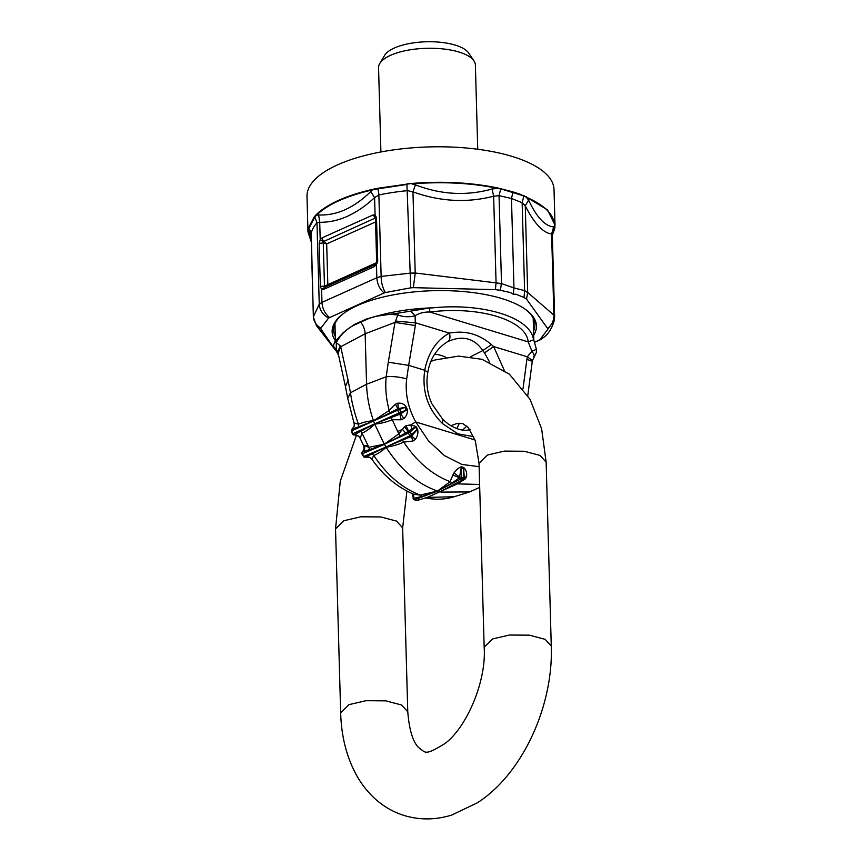 <?xml version="1.0" encoding="UTF-8"?>
<svg xmlns="http://www.w3.org/2000/svg" width="862" height="862" viewBox="0 0 862 862"><rect width="100%" height="100%" fill="white"/><g stroke="black" fill="none" stroke-linecap="round" stroke-linejoin="round"><path stroke-width="1.29" d="M353.959 422.843L358.473 424.255C354.497 413.103 351.836 402.619 350.478 392.781L347.72 398.363L353.991 422.93M347.72 398.363L345.457 386.607L348.076 380.261L350.478 392.781L366.565 384.236L365.154 333.756C364.928 329.306 363.333 325.34 360.348 321.871L366.565 318.94L376.511 316.225L398.567 313.078L394.99 322.399L415.355 325.556L415.096 315.707C419.352 313.089 424.287 311.861 429.901 312.033L528.212 341.902L531.919 351.2L527.328 356.793L493.646 346.556L484.509 352.881L489.541 362.018M340.221 345.802L340.716 346.761L338.109 353.108L336.288 349.94L336.288 342.623L340.221 345.802L337.785 351.879M366.565 318.94L366.9 319.382L354.982 324.726C346.858 328.551 340.63 334.521 336.288 342.623L334.919 341.643L342.882 333.055L347.709 329.155A99.152 36.98 178.4 0 0 343.582 332.43L342.882 333.055M336.342 349.994L333.152 345.759M421.981 496.426L413.566 498.376A1.53 1.077 69.5 0 0 414.633 499.712L437.605 491.103L421.981 496.426L420.182 495.1L437.497 491.028L436.549 490.704C417.197 483.679 400.625 469.564 386.833 448.369L384.398 444.372L362.342 453.789L363.926 456.44A1.53 1.11 -113.1 0 0 365.283 457.172L385.928 447.044L363.926 456.44M479.703 487.364L469.596 491.943L441.128 492.094L437.497 491.028L450.126 481.664C432.185 474.757 416.734 461.569 403.761 442.109L413.081 440.978L415.376 439.372C417.661 436.129 418.393 432.713 417.585 429.125L411.217 436.549L385.928 447.044M360.09 438.176L360.187 438.187C358.861 435.827 356.803 434.717 354.013 434.857L374.625 423.899L373.558 420.979L351.728 430.817L352.849 433.855M413.049 495.1L413.135 498.322A1.53 0.571 -1.6 0 1 413.254 498.096L412.661 493.958L413.566 498.376C414.148 495.801 413.598 494.131 411.939 493.366M413.135 498.311A1.53 1.53 0 0 0 414.191 499.734L416.54 500.445A1.53 1.53 0 0 0 417.467 500.413A1.53 1.077 -110.5 0 1 416.96 500.413L419.934 499.303M454.134 496.738L425.365 497.449M479.617 484.466L457.388 483.873L427.455 497.309L417.488 500.402M371.781 458.95L373.817 455.545C386.801 475.005 402.252 488.194 420.182 495.1L413.631 494.206C397.274 487.224 383.396 475.598 372.007 459.36C370.38 458.638 372.589 456.914 365.272 457.172L365.197 457.054M363.43 445.158L363.43 445.169C364.454 447.712 364.033 450.007 362.169 452.044C364.098 449.91 364.475 447.529 363.311 444.911L363.559 445.158C364.594 447.669 364.152 449.986 362.234 452.097L362.169 452.044A1.53 1.53 0 0 0 361.921 453.897L363.505 456.526A1.53 1.53 0 0 0 365.283 457.172C368.031 456.44 370.304 457.172 372.104 459.371M363.559 445.158L368.861 447.303L362.04 433.274C366.598 431.043 370.822 427.994 374.701 424.115L374.614 423.899M362.234 453.574L362.342 453.789A1.53 1.11 66.9 0 1 362.234 452.097L384.333 444.404M371.942 453.724L373.817 455.545C378.44 453.487 382.534 450.707 386.111 447.216C392.393 446.29 398.276 444.587 403.761 442.109L402.198 440.148M404.483 426.787L406.024 425.731L408.588 431.205L399.903 436.301L398.794 433.866L384.28 444.178L408.34 433.144A1.53 0.991 -115.1 0 1 408.157 431.485L404.483 426.787L398.794 433.866L392.221 419.729C386.661 422.046 380.821 423.501 374.701 424.115L384.28 444.178L368.861 447.303L369.615 449.899M354.163 422.736C354.756 425.375 354.013 427.574 351.933 429.319L373.494 421.012M360.187 438.187L362.04 433.274L360.51 431.043M401.196 419.783L403.912 418.512C406.627 415.937 407.748 412.909 407.295 409.439L406.045 406.681C404.095 403.998 401.304 402.834 397.705 403.211L395.442 404.203L389.204 410.463C386.111 398.912 385.109 387.684 386.198 376.759L366.565 384.236C366.91 395.949 369.087 407.758 373.117 419.686L373.558 420.979L397.727 410.161L398.783 413.081L400.755 412.348A1.53 1.099 67.3 0 1 400.711 413.9L374.69 423.867L398.783 413.081A1.53 0.991 65.9 0 0 399.946 414.245L401.196 419.783L392.221 419.729L391.003 417.359M358.689 426.927L358.473 424.255C363.225 422.218 368.236 421.055 373.483 420.764L389.204 410.463L389.775 412.973L373.634 420.947M527.781 395.539L532.177 362.148A15.257 2.554 -172.5 0 0 526.876 359.454L523.04 388.622M473.734 436.668L457.873 433.823L442.475 423.565C427.778 409.041 421.852 391.262 424.718 370.24C428.263 352.59 436.484 340.21 449.393 333.109C465.135 330.189 479.143 334.014 491.405 344.606L493.646 346.556L504.184 370.164M406.024 425.731L410.754 424.869L415.743 421.96C407.995 407.715 404.978 393.374 406.681 378.946L408.653 365.369L424.718 370.24L427.821 372.341C430.009 359.023 436.474 348.884 447.206 341.912L447.658 341.686C462.366 335.049 474.089 338.012 482.817 350.565L484.509 352.881M532.177 362.148L532.447 360.553L527.328 356.793L526.876 359.454M415.355 325.556L408.653 365.369L388.299 362.202L386.198 376.759C392.889 376.177 399.709 376.899 406.681 378.946M533.459 356.265C535.151 356.954 534.645 355.263 531.919 351.211L536.412 349.336L533.74 339.768L528.212 341.902C526.219 320.028 479.003 305.676 429.901 312.033L429.341 308.036L433.349 307.799A99.152 36.98 178.4 0 0 376.511 316.225M366.9 319.382C376.942 315.05 387.232 313.596 397.759 315.029C403.933 317.076 409.709 317.302 415.096 315.707L410.689 311.128L429.341 308.036M395.432 321.03L415.71 322.873L449.393 333.109C450.546 337.301 449.975 340.156 447.658 341.686M464.338 477.257L466.504 476.783C467.118 472.958 466.148 469.844 463.605 467.452L464.273 478.141M464.262 478.561A1.53 0.571 178.4 0 0 464.37 478.335A1.53 0.571 178.4 0 0 463.853 477.925L462.711 477.591L461.795 479.423L462.959 479.768A1.53 1.024 62.4 0 0 463.551 479.725L457.916 482.677M461.795 479.423L460.631 479.056L437.745 491.038L452.248 482.839L459.489 477.763L461.342 466.762C458.81 467.613 456.354 469.682 453.972 472.979L459.802 477.203A1.53 0.571 178.4 0 1 461.558 477.225L462.711 477.591M439.932 491.814L457.711 482.785M466.504 476.783L465.437 478.798L457.388 483.873L455.632 483.873M465.437 478.798C463.778 477.925 463.282 478.033 463.971 479.121M452.248 482.839L450.126 481.664L452.895 474.984L459.489 477.763A1.53 1.024 -117.6 0 0 460.631 479.056L461.558 477.225L461.299 467.732L463.584 468.432L463.853 477.925L462.959 479.768L440.073 491.749M452.895 474.984L453.972 472.979M386.068 446.979L409.935 435.784L408.34 433.144L410.14 432.077L411.713 434.674A1.53 1.067 46 0 1 411.864 436.107L415.376 439.372M411.95 428.856L415.419 426.992L410.14 432.077A1.53 1.067 46 0 0 408.588 431.205L411.95 428.856L410.754 424.869L416.055 426.539L415.419 426.992L416.96 429.61L409.935 435.784A1.53 0.991 64.9 0 0 411.217 436.549L413.081 440.978M399.903 436.301L384.474 444.339M407.295 409.439L400.711 413.9L403.912 418.512M395.442 404.203L397.856 408.707L404.86 407.338L399.709 409.482L400.755 412.348L406.261 410.053L404.86 407.338L406.045 406.681M397.705 403.211L398.492 408.469A1.53 1.099 67.3 0 1 399.709 409.482L397.727 410.161A1.53 0.991 -114.1 0 1 397.856 408.707L389.775 412.973M398.567 313.078L410.689 311.128M533.74 339.768L533.201 338.152C528.535 316.882 482.591 302.918 433.349 307.799M536.39 352.493L536.412 349.336M334.919 341.643L333.238 345.899M338.604 355.381L335.749 350.037L337.15 350.802M360.273 321.795L354.594 324.317L347.709 329.155M335.426 349.142L335.749 350.037M349.013 704.642L365.984 700.709L385.853 700.849L401.627 705.008L407.769 711.775L402.64 527.813L396.488 521.09L380.713 516.931L360.855 516.791L343.884 520.723L335.533 528.912L340.662 712.831L349.013 704.642M340.662 712.831C341.32 736.493 346.696 757.45 356.771 775.681C362.309 785.497 369.184 793.88 377.416 800.82C385.583 807.672 394.699 812.618 404.763 815.689C420.214 820.182 435.892 819.967 451.774 815.032L477.268 802.856C522.458 774.044 553.458 705.967 551.271 646.08L545.161 639.345L529.397 635.165L509.507 635.025L492.514 638.957L484.164 647.19C486.631 681.95 465.954 728.552 444.555 743.798C423.996 756.276 425.903 752.494 418.62 747.559C412.844 741.805 409.224 729.866 407.769 711.732M551.271 646.091L546.142 462.161L540.032 455.427L524.258 451.246L504.378 451.106L487.386 455.039L479.035 463.271M554.568 317.173L553.9 315.514C553.889 320.707 551.799 325.017 547.618 328.476L526.542 299.125L523.999 297.465L524.635 291.119L522.146 202.699L525.26 205.824L527.673 292.423L524.592 290.602L513.967 287.94L501.501 283.576L500.283 290.257L510.519 292.595L513.224 294.222L513.967 287.94L511.468 198.475L513.019 191.914L497.654 187.948C470.986 182.485 442.389 180.988 411.874 183.434L377.578 188.315L372.998 189.284L370.768 191.569C353.98 207.947 336.611 215.737 318.66 214.961L316.516 215.166L314.835 217.105L314.361 216.696L316.085 214.821C327.301 203.949 346.265 195.437 372.998 189.284M501.468 284.083L496.059 282.865L501.501 283.576L499.044 195.674L511.468 198.475L522.146 202.699L523.956 195.674L547.478 209.832L555.009 225.025L554.686 228.861L552.327 235.154M524.635 291.119L527.673 292.466L526.542 299.125M553.9 315.514L551.615 234.011C543.071 232.923 534.278 223.527 525.26 205.824L528.6 200.103L526.1 197.064L520.863 194.995L523.956 195.674M527.673 292.423L553.878 315.136L554.568 317.13M547.618 328.476L547.682 329.456L554.244 320.492L554.611 316.774M552.262 234.626L551.615 234.011L553.641 226.857C545.107 226.307 536.757 217.396 528.6 200.103M526.413 196.687L526.1 197.064C545.646 205.598 555.117 215.64 554.514 227.212L553.641 226.846M552.316 234.626L554.212 229.217L552.305 234.259L554.611 316.71M496.07 282.811L493.646 196.224L499.044 195.674L500.811 188.638M316.085 214.821L316.516 215.166C327.679 204.326 346.578 195.846 373.214 189.715L377.804 188.843A9.148 3.631 -101.6 0 1 378.871 194.941L381.144 276.508L376.834 277.747L381.144 276.411L409.806 273.179L415.215 273.373L412.963 191.87C440.073 201.622 466.967 203.076 493.646 196.224L492.062 189.004L497.439 188.358L504.205 189.446M310.977 233.958L308.488 230.316L311.214 241.36M309.415 232.449L311.042 235.498M376.575 262.662L324.241 286.27A3.049 1.142 -1.6 0 0 320.362 286.755L321.591 289.255L321.957 302.368L319.252 304.189L313.326 316.904M316.343 325.48L320.976 329.122L320.912 328.153C316.203 325.383 313.682 321.494 313.359 316.462L311.268 234.442M321.957 302.368L319.252 304.286C319.802 310.298 322.916 314.889 328.584 318.046L384.075 292.994C379.625 288.985 377.211 283.91 376.834 277.747L321.957 302.379C322.356 308.521 324.866 313.563 329.478 317.496M377.157 262.522L377.718 261.014L376.5 217.655L375.078 215.101L375.53 218.226L373.106 214.94L322.119 237.826A3.049 2.112 65.8 0 0 323.918 241.08L326.687 243.914L323.024 242.901L319.155 243.396L320.211 239.722L319.716 222.277L316.979 222.719L319.252 304.286M415.215 273.373L413.34 287.671L410.732 287.833L406.929 184.457L377.804 188.843L377.578 188.315M500.283 290.257L495.391 289.654L496.059 282.865L415.236 273.006L409.806 273.135M373.106 214.94L375.078 215.101L374.593 197.646L378.871 194.941A120.96 45.115 -1.6 0 1 407.5 190.631L412.963 191.87L415.441 184.856C441.107 194.704 466.654 196.083 492.062 189.004M415.441 184.856L411.95 183.886C442.562 181.44 471.061 182.927 497.439 188.358L497.654 187.948M318.66 214.961L319.716 222.277C338.249 222.536 356.534 214.326 374.593 197.646L370.768 191.569M311.225 241.866L307.982 231.932L308.036 230.035L314.835 217.105L316.979 222.719A120.96 45.115 -1.6 0 0 311.053 233.925L311.02 234.399M377.718 261.014L376.468 264.634L376.834 277.736M325.2 287.197L323.562 289.416L321.591 289.255L325.2 287.197M323.562 289.416L374.55 266.53A3.049 2.112 -114.2 0 1 375.595 264.44L324.608 287.326M376.791 263.675L374.55 266.53M324.5 287.154L323.228 241.694L320.211 239.722L322.119 237.826M376.5 217.655A3.049 1.142 178.4 0 0 375.444 218.549L376.662 261.919L375.584 264.451M375.541 221.976L326.687 243.914L327.819 284.546L326.86 286.324M375.455 218.819L374.905 218.205L323.228 241.694M381.144 276.508C381.284 282.704 382.696 288.048 385.368 292.563L384.075 292.994M320.976 329.122L336.018 350.877L316.451 325.62L313.326 316.968M413.34 287.671L495.391 289.654M385.368 292.563L410.732 287.833M328.584 318.046L320.912 328.153M545.29 336.266L540.593 339.617L534.44 342.203M554.244 320.492C552.574 326.795 549.547 332.096 545.183 336.385L539.116 340.102M540.011 339.553L547.682 329.456M523.999 297.465L515.821 294.201L513.224 294.222M334.144 325.933A100.671 37.551 178.4 0 0 335.092 328.174M533.319 322.636A100.671 37.551 178.4 0 0 534.128 320.352M313.359 316.429L311.053 233.925A9.148 8.458 -169.1 0 0 308.801 228.505L308.305 228.139L308.036 230.035M308.305 228.139L314.361 216.696M406.821 183.918L411.874 183.434M554.686 228.861L554.956 226.911M513.019 191.914L521.154 194.596M307.982 231.932L306.991 196.428A123.557 46.085 -1.6 0 1 388.159 150.699A123.557 46.085 -1.6 0 1 554.018 189.532L555.009 225.025M533.556 331.127A100.671 37.551 178.4 0 0 534.893 324.575A100.671 37.551 178.4 0 0 526.682 310.298M341.029 315.481A100.671 37.551 178.4 0 0 336.061 321.515A100.671 37.551 178.4 0 0 333.626 330.2A100.671 37.551 178.4 0 0 335.329 336.665M533.664 335.275A102.201 38.122 178.4 0 0 533.987 334.758A102.201 38.122 178.4 0 0 527.415 310.87A102.201 38.122 178.4 0 0 433.23 290.699A102.201 38.122 178.4 0 0 340.328 316.095A102.201 38.122 178.4 0 0 334.618 322.841A102.201 38.122 178.4 0 0 335.447 340.813M380.907 151.96L378.558 67.71A48.434 18.059 -1.6 0 1 379.765 63.476A48.434 18.059 -1.6 0 1 410.366 49.78A48.434 18.059 -1.6 0 1 473.938 60.846A48.434 18.059 -1.6 0 1 475.382 65.006L477.731 149.255M379.765 63.476L384.678 55.308A43.143 16.098 -1.6 0 1 411.939 43.1A43.143 16.098 -1.6 0 1 468.583 52.959L473.938 60.846M348.076 380.261L340.716 346.761L365.154 333.756L394.99 322.399L388.299 362.202M434.545 354.325A41.495 28.662 -114.2 0 1 445.88 357.331M466.751 426A41.495 28.662 -114.2 0 1 462.388 430.019M459.23 423.21A41.495 28.662 -114.2 0 1 456.698 428.576M415.796 500.079L416.54 500.445M374.55 423.932L352.784 433.737A1.53 1.11 -114.3 0 0 354.013 434.857M351.728 430.817L351.728 430.817A1.53 1.11 65.7 0 1 351.933 429.319A1.53 1.53 0 0 0 351.373 431.032L352.418 433.942A1.53 1.53 0 0 0 354.013 434.922L356.943 435.342C359.185 436.754 360.262 437.777 360.165 438.435L363.311 444.911M367.654 445.061L364.82 446.16L364.367 451.516M479.121 466.665L461.816 464.435L444.393 455.567L428.533 440.935L415.743 421.96L475.016 439.976M442.475 423.565L442.842 419.46L448.089 423.899C456.612 429.599 463.982 431.474 470.21 429.524M470.49 356.803L482.817 350.565L491.405 344.606M463.605 467.452L461.342 466.762M397.587 431.625L402.457 429.265L405.571 433.026M417.585 429.125L416.055 426.539M503.968 189.855L520.863 194.995M320.362 286.755L319.155 243.396M345.457 386.607L338.109 353.108M414.191 499.734L415.365 500.1M425.526 497.88C435.245 499.949 444.717 499.583 453.918 496.814L469.596 491.943M351.89 429.319C355.607 424.697 353.743 425.278 354.25 424.664L354.034 423.059M442.842 419.46L431.84 403.696C427.272 393.535 425.925 383.084 427.821 372.341M532.447 360.553L536.412 352.418M464.284 475.102L464.37 478.335M463.573 479.714A1.53 1.53 0 0 0 464.37 478.324M533.19 318.11L533.804 339.962M334.962 323.649L335.447 340.964M479.024 463.25L475.296 440.816L468.185 427.444L462.689 423.554L456.731 423.565L450.815 425.709M406.929 491.081L402.64 527.813M484.164 647.146L479.024 463.228M546.142 462.161L541.616 428.705L530.033 399.322L509.388 374.183L482.041 359.314L458.692 356.103L435.03 359.971L431.022 361.318M356.469 435.17L340.274 481.255L335.533 528.912M540.582 339.617L534.483 342.365"/></g></svg>
